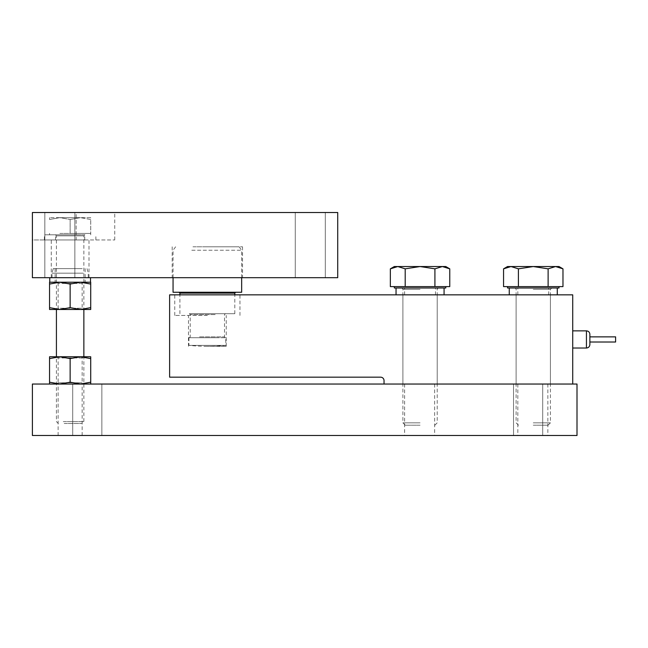 <?xml version="1.0" encoding="UTF-8"?>
<svg xmlns="http://www.w3.org/2000/svg" width="648" height="648" viewBox="0 0 648 648"><rect width="100%" height="100%" fill="white"/><g stroke="black" fill="none" stroke-linecap="round" stroke-linejoin="round"><path stroke-width="0.49" stroke-dasharray="3.24 2.43" d="M419.629 435.497L434.638 435.497L419.629 435.497M419.629 384.037L434.638 384.037L419.629 384.037M532.834 435.497L517.825 435.497L532.834 435.497M532.834 384.037L517.825 384.037L532.834 384.037M70.138 384.037L58.126 384.037L70.138 384.037M70.138 435.497L58.126 435.497L70.138 435.497M528.12 384.037L513.54 384.037L528.12 384.037M528.12 435.497L513.54 435.497L528.12 435.497M87.286 384.037L72.706 384.037L87.286 384.037M87.286 435.497L72.706 435.497L87.286 435.497M577.004 384.037L577.004 435.497L32.4 435.497L32.4 384.037L577.004 384.037M70.138 239.954L51.265 239.954L70.138 239.954M70.138 277.684L51.265 277.684L70.138 277.684M207.36 277.684L242.522 277.684L207.36 277.684M207.36 246.815L242.522 246.815L207.36 246.815M310.279 212.504L295.269 212.504L310.279 212.504M310.279 277.684L295.269 277.684L310.279 277.684M59.843 212.504L74.852 212.504L59.843 212.504M59.843 277.684L74.852 277.684L59.843 277.684M337.721 212.504L337.721 277.684L32.4 277.684L32.4 212.504L337.721 212.504M32.4 239.954L32.4 212.504L32.4 239.954L76.14 239.954L32.4 239.954M76.14 212.504L114.737 212.504L76.14 212.504L76.14 239.954L114.737 239.954L76.14 239.954L76.14 212.504M615.6 342.014L615.6 336.863M589.874 344.582L589.874 334.295M572.719 339.439L572.719 330.861L572.719 339.439M420.058 294.84L396.041 294.84L420.058 294.84M420.058 384.037L402.902 384.037L420.058 384.037M533.264 294.84L557.28 294.84L533.264 294.84M533.264 384.037L550.419 384.037L533.264 384.037M207.36 315.422L174.766 315.422L207.36 315.422M188.924 337.721L188.924 345.392A188.681 188.681 0 0 0 207.36 346.299L226.225 346.299L207.36 346.299A188.681 188.681 0 0 0 225.796 345.392L188.924 345.392L225.796 345.392L225.796 337.721L188.924 337.721L225.796 337.721M207.36 294.84L174.766 294.84L207.36 294.84M572.719 384.037L572.719 294.84L169.622 294.84L169.622 377.177L380.603 377.177A3.434 3.434 0 0 1 384.037 380.603L384.037 384.037L572.719 384.037L384.037 384.037M80.895 282.212L55.129 282.212L80.895 282.212M80.895 268.62L55.129 268.62L80.895 268.62M82.247 268.62L53.233 268.62L82.247 268.62M83.122 273.156L52.026 273.156L83.122 273.156M83.122 277.684L52.026 277.684L83.122 277.684M84.742 282.212L49.758 282.212M84.742 277.684L49.758 277.684L84.742 277.684M84.888 234.803L55.388 234.803L84.888 234.803L83.859 235.832L56.417 235.832L83.859 235.832L83.859 309.485L49.556 309.485L49.556 284.051L59.843 282.212L80.425 282.212L90.72 284.051L90.72 307.654L80.425 309.485L83.859 309.485L56.417 309.444L83.859 309.444L82.142 308.246L82.142 283.419L83.859 282.212L56.417 282.212L83.859 282.212M192.958 246.815L239.096 246.815L192.958 246.815M191.792 250.241L241.664 250.241L191.792 250.241M241.664 292.264L173.057 292.264M220.207 292.264L179.059 292.264L220.207 292.264M194.902 313.705L234.803 313.705L194.902 313.705M215.533 313.705L189.346 313.705L215.533 313.705M215.533 337.721L189.346 337.721L215.533 337.721M80.425 234.803L49.556 234.803L80.425 234.803M90.72 233.434L80.425 233.434L90.72 233.434L80.425 233.434L90.72 233.434L90.72 217.655L80.425 217.655L90.72 217.655L90.72 219.494L80.425 217.655L90.72 219.494L90.72 234.803M59.843 233.434L80.425 233.434L59.843 233.434M64.217 423.484L81.972 423.484L64.217 423.484M63.277 421.597L83.859 421.597L63.277 421.597M59.843 217.655L80.425 217.655L70.138 219.494L80.425 217.655L49.556 217.655L59.843 217.655L70.138 219.494L59.843 217.655L49.556 219.494L59.843 217.655M49.556 217.655L49.556 219.494L49.556 217.655M70.138 233.434L70.138 219.494L70.138 233.434M49.556 233.434L49.556 234.803M83.859 384.037L56.417 384.037L83.859 384.037L56.417 383.989L83.859 383.989L82.142 382.79L82.142 357.963L83.859 356.764L56.417 356.764L83.859 356.764L83.859 421.597L81.972 423.484M56.417 384.037L58.126 382.79L82.142 382.79L58.126 382.79L58.126 357.963L56.417 356.764L56.417 421.597L58.304 423.484M82.142 357.963L58.126 357.963L82.142 357.963M49.556 382.199L59.843 384.037L49.556 384.037L49.556 358.603L59.843 356.764L70.138 358.603L80.425 356.764L90.72 358.603L90.72 382.199L80.425 384.037L59.843 384.037L70.138 382.199L70.138 358.603M70.138 382.199L80.425 384.037L90.72 384.037L90.72 382.199M49.556 358.603L49.556 356.764L90.72 356.764L90.72 358.603M49.556 384.037L90.72 384.037M55.388 234.803L56.417 235.832L56.417 309.485L58.126 308.246L82.142 308.246L58.126 308.246L58.126 283.419L56.417 282.212M49.556 307.654L59.843 309.485L80.425 309.485L59.843 309.485L70.138 307.654L70.138 284.051L80.425 282.212L90.72 282.212L90.72 284.051M82.142 283.419L58.126 283.419L82.142 283.419M49.556 284.051L49.556 282.212L59.843 282.212L70.138 284.051M70.138 307.654L80.425 309.485L90.72 309.485L90.72 307.654M59.843 282.212L80.425 282.212M78.06 239.954L44.404 239.954L78.06 239.954M78.06 234.803L44.404 234.803L78.06 234.803M65.651 234.803L84.718 234.803L65.651 234.803M65.651 239.954L84.718 239.954L65.651 239.954M394.324 287.979L445.784 287.979M507.538 287.979L558.997 287.979M503.553 286.61L562.974 286.61M533.264 425.201L548.062 425.201L533.264 425.201M533.264 422.844L550.419 422.844L533.264 422.844M510.98 286.61L533.264 286.61L510.98 286.61M507.538 266.539L558.997 266.539M562.974 268.839L555.547 266.539L548.119 268.839L533.264 266.539L518.408 268.839L510.98 266.539L503.553 268.839M518.408 286.61L518.408 268.839M548.119 286.61L548.119 268.839M390.347 286.61L449.769 286.61M420.058 425.201L405.259 425.201L420.058 425.201M420.058 422.844L402.902 422.844L420.058 422.844M397.775 286.61L420.058 286.61L397.775 286.61M394.324 266.539L445.784 266.539M449.769 268.839L442.341 266.539L434.913 268.839L420.058 266.539L405.203 268.839L397.775 266.539L390.347 268.839M405.203 286.61L405.203 268.839M434.913 286.61L434.913 268.839M586.44 330.861L586.44 348.017M234.803 293.123L179.917 293.123M215.144 314.564L190.204 314.564L215.144 314.564M199.576 336.863L224.516 336.863L199.576 336.863M533.264 289.348L550.419 289.348L533.264 289.348M420.058 289.348L402.902 289.348L420.058 289.348M404.619 384.037L404.619 435.497M517.825 384.037L517.825 435.497M58.126 435.497L58.126 384.037M513.54 435.497L513.54 384.037L513.54 435.497M72.706 435.497L72.706 384.037L72.706 435.497M542.7 435.497L542.7 384.037L542.7 435.497M101.866 435.497L101.866 384.037L101.866 435.497M82.142 435.497L82.142 384.037M547.844 384.037L547.844 435.497M434.638 384.037L434.638 435.497M51.265 277.684L51.265 239.954M172.198 246.815L172.198 277.684M295.269 277.684L295.269 212.504L295.269 277.684M44.834 277.684L44.834 212.504L44.834 277.684M325.288 277.684L325.288 212.504L325.288 277.684M74.852 277.684L74.852 212.504L74.852 277.684M242.522 246.815L242.522 277.684M114.737 239.954L114.737 212.504M89.003 277.684L89.003 239.954M402.902 384.037L402.902 294.84M516.116 384.037L516.116 294.84M188.495 346.299L188.495 315.422M174.766 315.422L174.766 294.84M239.954 315.422L239.954 294.84M226.225 346.299L226.225 315.422M550.419 384.037L550.419 294.84M437.206 384.037L437.206 294.84M55.129 268.62L55.129 282.212M87.035 268.62L88.25 273.156L88.25 277.684M52.026 277.684L52.026 273.156L53.233 268.62M85.147 268.62L85.147 282.212M175.624 246.815L173.057 250.241L173.057 277.684M179.917 313.705L179.917 294.84M225.374 337.721L224.516 336.863L224.516 314.564L225.374 313.705M189.346 337.721L190.204 336.863L190.204 314.564L189.346 313.705M234.803 313.705L234.803 294.84M241.664 277.684L241.664 250.241L239.096 246.815M95.864 239.954L95.864 234.803M55.558 239.954L55.558 234.803M84.718 239.954L84.718 234.803M44.404 239.954L44.404 234.803M404.619 294.84L404.619 287.979M435.497 294.84L435.497 287.979M517.825 294.84L517.825 287.979M548.702 294.84L548.702 287.979M518.473 425.201L516.116 422.844L516.116 289.348C516.513 289.154 516.051 288.692 514.739 287.979M548.062 425.201L550.419 422.844L550.419 289.348L551.788 287.979M405.259 425.201L402.902 422.844L402.902 289.348C403.299 289.154 402.845 288.692 401.533 287.979M434.857 425.201L437.206 422.844L437.206 289.348C436.817 289.154 437.27 288.692 438.583 287.979"/><path stroke-width="0.97" d="M577.004 384.037L577.004 435.497L32.4 435.497L32.4 384.037L577.004 384.037M337.721 212.504L337.721 277.684L32.4 277.684L32.4 212.504L337.721 212.504M589.874 336.863L615.6 336.863L615.6 342.014L589.874 342.014M589.874 334.295L589.874 344.582C589.664 346.664 588.522 347.814 586.44 348.017L586.44 330.861C588.522 331.063 589.664 332.205 589.874 334.295M572.719 384.037L572.719 294.84L169.622 294.84L169.622 377.177L380.603 377.177A3.434 3.434 0 0 1 384.037 380.603L384.037 384.037M49.758 277.684L49.758 282.212L59.843 282.212L49.556 284.051L49.556 282.212L59.843 282.212L70.138 284.051L80.425 282.212L84.742 282.212M173.057 277.684L173.057 292.264L241.664 292.264L241.664 277.684M59.843 356.764L49.556 358.603L49.556 356.764L59.843 356.764L70.138 358.603L80.433 356.764L59.843 356.764M90.72 358.603L90.72 356.764L80.425 356.764L90.72 358.603L90.72 384.037M90.72 382.199L80.425 384.037L70.138 382.199L70.138 358.603M70.138 382.199L59.843 384.037L49.556 382.199L49.556 358.603M49.556 382.199L49.556 384.037M90.72 284.051L80.425 282.212L90.72 282.212L90.72 307.654L80.425 309.485L70.138 307.654L59.843 309.485L49.556 307.654L49.556 284.051M90.72 307.654L90.72 309.485L49.556 309.485L49.556 307.654M70.138 307.654L70.138 284.051M80.425 282.212L59.843 282.212M558.997 286.61L558.997 287.979L507.538 287.979L507.538 286.61M548.119 286.61L548.119 268.839L533.264 266.539L510.98 266.539L518.408 268.839L533.264 266.539L555.547 266.539L562.974 268.839L562.974 286.61L503.553 286.61L503.553 268.839L510.98 266.539L507.538 266.539L503.553 268.839M562.974 268.839L558.997 266.539L555.547 266.539L548.119 268.839M518.408 286.61L518.408 268.839M445.784 286.61L445.784 287.979L394.324 287.979L394.324 286.61M434.913 286.61L434.913 268.839L420.058 266.539L397.775 266.539L405.203 268.839L420.058 266.539L442.341 266.539L449.769 268.839L449.769 286.61L390.347 286.61L390.347 268.839L397.775 266.539L394.324 266.539L390.347 268.839M449.769 268.839L445.784 266.539L442.341 266.539L434.913 268.839M405.203 286.61L405.203 268.839M179.917 294.84L179.917 293.123L234.803 293.123L235.661 292.264M586.44 330.861L572.719 330.861M586.44 348.017L572.719 348.017M90.518 282.212L90.518 277.684M234.803 294.84L234.803 293.123M179.917 293.123L179.059 292.264M83.859 356.764L83.859 309.485M56.417 356.764L56.417 309.485M444.074 294.84L444.074 287.979M396.041 294.84L396.041 287.979M557.28 294.84L557.28 287.979M509.255 294.84L509.255 287.979"/></g></svg>
